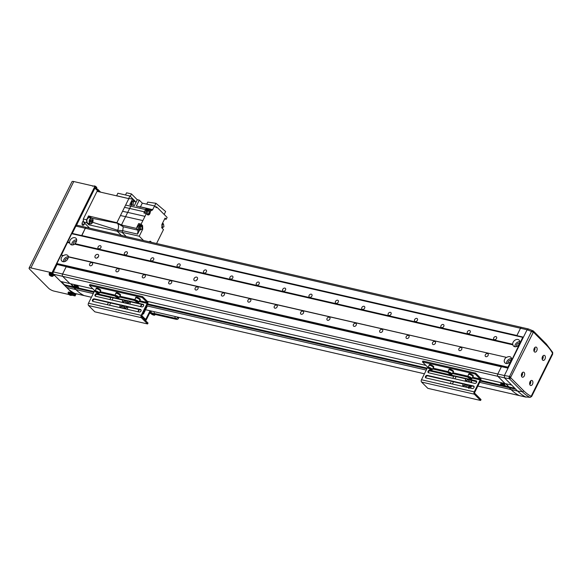 <?xml version="1.0" encoding="UTF-8"?>
<svg xmlns="http://www.w3.org/2000/svg" width="582" height="582" viewBox="0 0 582 582"><rect width="100%" height="100%" fill="white"/><g stroke="black" fill="none" stroke-linecap="round" stroke-linejoin="round"><path stroke-width="0.87" d="M95.157 255.862A2.146 1.579 -44.9 0 0 95.281 257.761A2.146 1.579 -44.9 0 0 98.453 256.618A2.146 1.579 -44.9 0 0 98.329 254.72A2.146 1.579 -44.9 0 0 95.157 255.862M194.068 278.589A2.146 1.579 -44.9 0 0 194.192 280.488A2.146 1.579 -44.9 0 0 197.363 279.345A2.146 1.579 -44.9 0 0 197.24 277.447A2.146 1.579 -44.9 0 0 194.068 278.589M74.867 243.64A4.081 2.997 -44.9 0 0 76.249 241.901A4.081 2.997 -44.9 0 0 76.009 238.3A4.081 2.997 -44.9 0 0 69.986 240.461A4.081 2.997 -44.9 0 0 69.542 242.41L69.796 243.043A4.081 2.997 -44.9 0 0 70.437 244.273A4.081 2.997 -44.9 0 0 74.656 244.156L74.867 243.64L512.662 344.231L512.917 344.864A4.081 2.997 -44.9 0 0 513.557 346.086A4.081 2.997 -44.9 0 0 517.776 345.977L517.987 345.453A4.081 2.997 -44.9 0 0 519.37 343.715A4.081 2.997 -44.9 0 0 519.129 340.114A4.081 2.997 -44.9 0 0 513.106 342.274A4.081 2.997 -44.9 0 0 512.662 344.231M76.693 239.842A4.081 2.997 -44.9 0 0 72.212 242.694A4.081 2.997 -44.9 0 0 71.797 244.935M76.46 241.414A2.364 1.731 -44.9 0 0 73.536 243A2.364 1.731 -44.9 0 0 73.441 244.767M63.569 255.593L62.943 255.702A4.081 2.997 -44.9 0 0 61.561 257.44A4.081 2.997 -44.9 0 0 61.801 261.042A4.081 2.997 -44.9 0 0 67.825 258.881A4.081 2.997 -44.9 0 0 68.269 256.924L68.421 256.713A4.081 2.997 -44.9 0 0 67.788 255.483A4.081 2.997 -44.9 0 0 63.569 255.593L61.379 255.091L71.695 233.695L72.314 233.433L523.429 337.153L527.096 329.768L504.368 375.55A1.717 1.062 102.9 0 0 504.368 375.55L509.199 376.365A1.288 0.364 26.4 0 1 510.712 377.194L510.734 377.769A1.288 0.946 135.1 0 1 509.286 378.664L504.463 377.849L517.66 391.089A70.073 43.235 102.9 0 0 525.939 397.106A0.858 0.531 102.9 0 0 526.354 397.04M68.349 256.837A4.081 2.997 -44.9 0 0 63.787 259.674A4.081 2.997 -44.9 0 0 63.343 261.725M68.029 258.393A2.364 1.731 -44.9 0 0 65.104 259.979A2.364 1.731 -44.9 0 0 64.915 261.5M519.813 341.663A4.081 2.997 -44.9 0 0 515.332 344.515A4.081 2.997 -44.9 0 0 514.917 346.748M519.581 343.227A2.364 1.731 -44.9 0 0 516.656 344.813A2.364 1.731 -44.9 0 0 516.561 346.581M506.064 357.523A4.081 2.997 -44.9 0 0 504.681 359.254A4.081 2.997 -44.9 0 0 504.921 362.862A4.081 2.997 -44.9 0 0 510.945 360.695A4.081 2.997 -44.9 0 0 511.389 358.745L511.542 358.527A4.081 2.997 -44.9 0 0 510.909 357.304A4.081 2.997 -44.9 0 0 506.689 357.413L68.269 256.924M511.469 358.65A4.081 2.997 -44.9 0 0 506.907 361.495A4.081 2.997 -44.9 0 0 506.464 363.546M511.149 360.207A2.364 1.731 -44.9 0 0 508.224 361.793A2.364 1.731 -44.9 0 0 508.035 363.321M89.679 263.901A1.804 1.324 -44.9 0 0 89.788 265.494A1.804 1.324 -44.9 0 0 92.451 264.541A1.804 1.324 -44.9 0 0 92.349 262.948A1.804 1.324 -44.9 0 0 89.679 263.901M98.111 246.921A1.804 1.324 -44.9 0 0 98.22 248.514A1.804 1.324 -44.9 0 0 100.882 247.561A1.804 1.324 -44.9 0 0 100.773 245.968A1.804 1.324 -44.9 0 0 98.111 246.921M116.058 269.961A1.804 1.324 -44.9 0 0 116.167 271.554A1.804 1.324 -44.9 0 0 118.83 270.601A1.804 1.324 -44.9 0 0 118.721 269.008A1.804 1.324 -44.9 0 0 116.058 269.961M124.49 252.981A1.804 1.324 -44.9 0 0 124.592 254.574A1.804 1.324 -44.9 0 0 127.254 253.621A1.804 1.324 -44.9 0 0 127.152 252.028A1.804 1.324 -44.9 0 0 124.49 252.981M142.437 276.021A1.804 1.324 -44.9 0 0 142.539 277.614A1.804 1.324 -44.9 0 0 145.202 276.661A1.804 1.324 -44.9 0 0 145.1 275.068A1.804 1.324 -44.9 0 0 142.437 276.021M150.862 259.041A1.804 1.324 -44.9 0 0 150.971 260.634A1.804 1.324 -44.9 0 0 153.633 259.681A1.804 1.324 -44.9 0 0 153.524 258.088A1.804 1.324 -44.9 0 0 150.862 259.041M168.809 282.081A1.804 1.324 -44.9 0 0 168.918 283.674A1.804 1.324 -44.9 0 0 171.581 282.721A1.804 1.324 -44.9 0 0 171.472 281.128A1.804 1.324 -44.9 0 0 168.809 282.081M177.241 265.101A1.804 1.324 -44.9 0 0 177.343 266.694A1.804 1.324 -44.9 0 0 180.013 265.741A1.804 1.324 -44.9 0 0 179.903 264.148A1.804 1.324 -44.9 0 0 177.241 265.101M195.188 288.141A1.804 1.324 -44.9 0 0 195.29 289.734A1.804 1.324 -44.9 0 0 197.96 288.781A1.804 1.324 -44.9 0 0 197.851 287.188A1.804 1.324 -44.9 0 0 195.188 288.141M203.613 271.161A1.804 1.324 -44.9 0 0 203.722 272.754A1.804 1.324 -44.9 0 0 206.384 271.801A1.804 1.324 -44.9 0 0 206.283 270.208A1.804 1.324 -44.9 0 0 203.613 271.161M221.56 294.208A1.804 1.324 -44.9 0 0 221.669 295.794A1.804 1.324 -44.9 0 0 224.332 294.841A1.804 1.324 -44.9 0 0 224.23 293.248A1.804 1.324 -44.9 0 0 221.56 294.208M229.992 277.221A1.804 1.324 -44.9 0 0 230.101 278.814A1.804 1.324 -44.9 0 0 232.764 277.861A1.804 1.324 -44.9 0 0 232.655 276.268A1.804 1.324 -44.9 0 0 229.992 277.221M247.939 300.268A1.804 1.324 -44.9 0 0 248.048 301.862A1.804 1.324 -44.9 0 0 250.711 300.901A1.804 1.324 -44.9 0 0 250.602 299.308A1.804 1.324 -44.9 0 0 247.939 300.268M256.371 283.288A1.804 1.324 -44.9 0 0 256.473 284.874A1.804 1.324 -44.9 0 0 259.135 283.921A1.804 1.324 -44.9 0 0 259.034 282.328A1.804 1.324 -44.9 0 0 256.371 283.288M274.318 306.328A1.804 1.324 -44.9 0 0 274.42 307.922A1.804 1.324 -44.9 0 0 277.083 306.961A1.804 1.324 -44.9 0 0 276.981 305.368A1.804 1.324 -44.9 0 0 274.318 306.328M282.743 289.349A1.804 1.324 -44.9 0 0 282.852 290.942A1.804 1.324 -44.9 0 0 285.515 289.982A1.804 1.324 -44.9 0 0 285.406 288.388A1.804 1.324 -44.9 0 0 282.743 289.349M300.69 312.389A1.804 1.324 -44.9 0 0 300.799 313.982A1.804 1.324 -44.9 0 0 303.462 313.021A1.804 1.324 -44.9 0 0 303.353 311.428A1.804 1.324 -44.9 0 0 300.69 312.389M309.122 295.409A1.804 1.324 -44.9 0 0 309.224 297.002A1.804 1.324 -44.9 0 0 311.894 296.042A1.804 1.324 -44.9 0 0 311.785 294.448A1.804 1.324 -44.9 0 0 309.122 295.409M327.069 318.449A1.804 1.324 -44.9 0 0 327.171 320.042A1.804 1.324 -44.9 0 0 329.834 319.082A1.804 1.324 -44.9 0 0 329.732 317.488A1.804 1.324 -44.9 0 0 327.069 318.449M335.494 301.469A1.804 1.324 -44.9 0 0 335.603 303.062A1.804 1.324 -44.9 0 0 338.266 302.102A1.804 1.324 -44.9 0 0 338.164 300.508A1.804 1.324 -44.9 0 0 335.494 301.469M353.441 324.509A1.804 1.324 -44.9 0 0 353.55 326.102A1.804 1.324 -44.9 0 0 356.213 325.142A1.804 1.324 -44.9 0 0 356.111 323.548A1.804 1.324 -44.9 0 0 353.441 324.509M361.873 307.529A1.804 1.324 -44.9 0 0 361.982 309.122A1.804 1.324 -44.9 0 0 364.645 308.162A1.804 1.324 -44.9 0 0 364.536 306.568A1.804 1.324 -44.9 0 0 361.873 307.529M379.82 330.569A1.804 1.324 -44.9 0 0 379.93 332.162A1.804 1.324 -44.9 0 0 382.592 331.202A1.804 1.324 -44.9 0 0 382.483 329.608A1.804 1.324 -44.9 0 0 379.82 330.569M388.252 313.589A1.804 1.324 -44.9 0 0 388.354 315.182A1.804 1.324 -44.9 0 0 391.017 314.222A1.804 1.324 -44.9 0 0 390.915 312.629A1.804 1.324 -44.9 0 0 388.252 313.589M406.2 336.629A1.804 1.324 -44.9 0 0 406.301 338.222A1.804 1.324 -44.9 0 0 408.964 337.262A1.804 1.324 -44.9 0 0 408.862 335.676A1.804 1.324 -44.9 0 0 406.2 336.629M414.624 319.649A1.804 1.324 -44.9 0 0 414.733 321.242A1.804 1.324 -44.9 0 0 417.396 320.282A1.804 1.324 -44.9 0 0 417.287 318.689A1.804 1.324 -44.9 0 0 414.624 319.649M432.572 342.689A1.804 1.324 -44.9 0 0 432.681 344.282A1.804 1.324 -44.9 0 0 435.343 343.329A1.804 1.324 -44.9 0 0 435.234 341.736A1.804 1.324 -44.9 0 0 432.572 342.689M441.003 325.709A1.804 1.324 -44.9 0 0 441.105 327.302A1.804 1.324 -44.9 0 0 443.775 326.342A1.804 1.324 -44.9 0 0 443.666 324.756A1.804 1.324 -44.9 0 0 441.003 325.709M458.951 348.749A1.804 1.324 -44.9 0 0 459.053 350.342A1.804 1.324 -44.9 0 0 461.715 349.389A1.804 1.324 -44.9 0 0 461.613 347.796A1.804 1.324 -44.9 0 0 458.951 348.749M467.375 331.769A1.804 1.324 -44.9 0 0 467.484 333.362A1.804 1.324 -44.9 0 0 470.147 332.409A1.804 1.324 -44.9 0 0 470.045 330.816A1.804 1.324 -44.9 0 0 467.375 331.769M485.323 354.809A1.804 1.324 -44.9 0 0 485.432 356.402A1.804 1.324 -44.9 0 0 488.094 355.449A1.804 1.324 -44.9 0 0 487.985 353.856A1.804 1.324 -44.9 0 0 485.323 354.809M493.754 337.829A1.804 1.324 -44.9 0 0 493.863 339.422A1.804 1.324 -44.9 0 0 496.526 338.469A1.804 1.324 -44.9 0 0 496.417 336.876A1.804 1.324 -44.9 0 0 493.754 337.829M69.542 242.41L67.585 241.967M69.796 243.043L67.614 242.541M506.689 357.413L68.421 256.713M512.917 344.864L74.656 244.156M92.894 288.861L69.884 283.572L62.667 276.334A1.717 1.062 -77.1 0 1 62.572 274.027L66.166 266.796L501.371 366.791L497.777 374.03A1.717 1.062 102.9 0 0 497.872 376.336L504.463 377.849L511.68 385.088L505.089 383.574L497.872 376.336A1.717 1.062 -77.1 0 1 497.777 374.03L501.444 366.645L508.042 368.159L507.919 367.155L512.022 358.89L511.389 358.745M512.022 358.89L512.415 358.73L511.542 358.527M512.415 358.73L522.723 337.334L71.695 233.695M522.723 337.334L523.349 337.073M518.62 345.599L517.987 345.453M518.642 346.174L517.776 345.977M62.943 255.702L61.379 255.091M507.919 367.155L56.883 263.522L60.994 255.251M507.955 368.079L56.927 264.446L56.883 263.522M480.361 377.893L505.089 383.574L497.872 376.336L53.435 274.217L60.652 281.455L69.884 283.572L62.667 276.334A1.717 1.062 -77.1 0 1 62.572 274.027L66.239 266.651L56.927 264.446M197.32 279.433A2.146 1.579 -44.9 0 0 196.178 280.575M98.409 256.706A2.146 1.579 -44.9 0 0 97.267 257.848M84.245 295.627A0.858 0.531 -77.1 0 1 84.135 295.591A70.073 43.235 -77.1 0 1 75.864 289.574L73.776 286.933L64.544 284.809L61.365 281.615M76.126 288.199L74.009 287.712L70.597 283.74L74.307 287.05M91.439 297.264L84.128 295.583A70.007 43.199 -77.1 0 1 75.864 289.574L74.009 287.712L64.777 285.595L64.544 284.809M75.049 293.503A0.858 0.531 -77.1 0 1 74.903 293.474A70.073 43.235 -77.1 0 1 66.632 287.457L64.777 285.595M98.474 191.667L95.346 188.532L94.568 188.852L76.06 226.136A1.717 1.062 -77.1 0 1 77.275 225.285L86.507 227.409A1.717 1.062 102.9 0 0 85.292 228.26A1.717 1.062 -77.1 0 1 86.507 227.409L521.712 327.411A1.717 1.062 102.9 0 0 520.504 328.255L516.867 335.581M81.655 235.586L85.292 228.26L81.836 235.623M53.435 274.217A1.717 1.062 -77.1 0 1 53.34 271.91L57.007 264.526L53.355 271.503M519.377 395.607L477.851 386.062L519.319 395.578A70.007 43.199 -77.1 0 1 511.069 389.576A70.073 43.235 102.9 0 0 519.34 395.593A0.858 0.531 102.9 0 0 519.493 395.629M479.684 382.367L511.069 389.576L509.214 387.714L511.069 389.576L517.66 391.089L515.805 389.227L509.214 387.714L508.981 386.928L514.866 388.281M503.714 386.448L509.214 387.714L505.802 383.742L508.981 386.928L504.783 385.968M508.042 368.159L504.376 375.543L504.463 377.849M425.893 365.38L147.362 301.381M500.942 385.08L480.652 380.417L474.723 392.363A0.691 0.422 102.9 0 0 474.759 393.287L481.03 399.572L480.587 400.46L427.835 388.339L421.564 382.054A1.717 1.062 -77.1 0 1 421.477 379.748L427.414 367.788A0.691 0.422 102.9 0 0 427.377 366.864L422.43 361.902L422.867 361.015L475.618 373.135L480.565 378.096A1.717 1.062 -77.1 0 1 480.659 380.402M427.232 368.144L147.653 303.906M94.233 291.633L78.148 287.937M502.761 386.23L480.325 381.072M426.912 368.799L147.326 304.561M93.906 292.288L77.079 288.417M424.438 373.782L145.624 309.719L424.431 373.789M84.295 295.627A0.858 0.531 -77.1 0 1 84.128 295.583L74.903 293.474M528.245 328.91L521.712 327.411A1.717 1.062 102.9 0 0 520.504 328.255L516.911 335.494L81.706 235.492M154.208 311.697A1.717 1.062 102.9 0 0 154.506 313.414A1.717 1.062 102.9 0 0 154.696 313.553L157.387 314.971A1.717 1.062 102.9 0 0 157.547 315.037A1.717 1.062 102.9 0 0 157.715 315.051M150.258 311.85L151.036 312.032M177.808 317.125L178.441 318.369A1.717 1.673 -38 0 1 176.346 319.329L155.118 314.455M150.767 313.458L149.596 313.189M177.445 317.037A1.717 0.487 -153.6 0 1 177.677 317.394A1.717 1.673 142 0 1 175.575 318.354L154.696 313.553M151.007 312.09L150.229 311.908M150.061 310.752L145.966 319.001A0.633 0.393 -77.1 0 1 145.398 319.234L141.819 315.655M150.731 310.904L146.468 319.496A1.666 1.026 -77.1 0 1 145.296 320.318M150.396 311.574L151.175 311.756M95.346 188.532L94.626 188.364M73.601 292.79L74.605 293.794L71.87 293.168L74.183 293.706L75.027 294.557L75.493 293.619M88.668 227.904A13.11 8.09 -77.1 0 1 88.137 226.638M83.022 221.138L82.353 222.491A1.935 1.193 -77.1 0 0 82.848 225.307A1.935 1.193 -77.1 0 0 84.208 224.354L84.754 223.248M74.605 293.794L75.005 293.503M98.904 191.762L97.209 190.067L97.652 189.179L100.621 192.155M53.537 275.271L54.773 275.555L72.299 293.146L72.728 292.28M72.503 294.31L73.747 294.594L74.183 293.706M73.747 294.594L75.085 295.94L76.162 293.772M72.241 233.469L94.924 187.768L95.768 188.619L96.205 187.731L94.866 186.386L51.987 272.762L53.333 274.1M56.92 264.33L53.115 272.572M51.987 272.762L30.89 267.916A4.3 1.222 -153.6 0 0 29.1 268.076A4.3 1.222 -153.6 0 0 29.653 269.226L48.626 288.265A4.3 1.222 -153.6 0 0 53.981 291.087L68.749 294.477M71.877 295.198L75.085 295.94M30.89 267.916L73.769 181.54L94.866 186.386M73.769 181.54A4.3 1.222 -153.6 0 0 71.979 181.693L29.1 268.076M52.089 273.824L53.333 274.107M71.062 292.862L72.299 293.146M95.506 188.684L97.652 189.179M53.5 274.275L52.897 274.137M95.768 188.619L94.633 188.357M97.209 190.067L96.779 189.965M143.528 240.512L139.244 236.219L142.728 229.206L142.583 225.634L141.106 224.15L144.976 216.351L127.698 212.386L121.449 224.972L116.88 222.71L88.5 215.944L86.602 219.778L83.299 219.021L97.041 191.34L128.826 198.637L116.88 222.71L117.411 223.248L92.342 218.345M162.487 227.635L161.92 227.984M124.497 207.367L129.648 208.451L127.698 212.386L122.547 211.295M144.976 216.351L146.351 213.572L143.914 213.012L144.482 211.863L129.648 208.451L130.775 206.181L125.625 205.09M144.482 211.863L145.616 209.585L130.775 206.181L131.416 204.893L129.808 204.558L132.623 198.877L128.826 198.637L116.64 195.741L117.884 193.231L129.953 196.003L128.702 198.513M133.387 200.652L131.379 201.823L131.256 204.864M131.714 204.966L131.845 201.932L133.627 200.681L134.078 200.914M145.806 213.448L146.14 210.902L147.952 209.629L146.766 209.353L144.954 210.626L144.62 213.179M147.966 214.263L147.392 214.62M140.771 225.118L139.585 224.848L137.774 226.122L138.429 229.875L139.622 230.145L138.96 226.391L140.771 225.118L141.659 225.983M140.793 229.752L139.622 230.145M163.942 226.704L162.582 227.657L162.087 224.841L163.447 223.888L163.942 226.704M133.176 205.3L133.22 202.296L134.915 201.11L133.598 200.805L131.903 201.99L131.852 204.995M148.927 210.517L149.421 213.332L148.061 214.285L147.566 211.47L148.927 210.517L147.806 210.255L146.446 211.208L146.417 213.645M146.7 213.929L148.061 214.285M141.753 226.005L140.633 225.751L139.265 226.704L139.76 229.519L140.888 229.774L140.393 226.958L141.753 226.005L142.248 228.821L140.888 229.774M89.621 228.122L83.415 221.902L83.299 219.021M121.347 235.419L117.222 231.229L88.857 224.812L86.711 222.659L86.602 219.778M148.716 210.248L150.847 210.735L152.382 210.095L154.63 205.977L156.362 207.716L156.733 206.981L167.129 217.413L166.212 219.254L165.055 218.097L161.869 224.521L162.014 228.093L163.491 229.577L156.58 243.509M89.395 223.684L88.857 224.812M88.5 215.944L90.268 217.712M92.669 222.309L117.695 230.276M121.245 235.273L123.828 235.986M126.25 236.539L121.973 232.247L117.215 231.229L117.688 230.276L122.737 230.705L121.973 232.247L139.244 236.219M150.847 210.735L150.338 211.768C149.974 214.409 149.021 215.391 147.493 214.722L148.032 215.027M146.351 213.572L147.493 214.722M151.458 242.338L150.476 241.232L149.108 241.792M134.82 201.088L132.623 198.877M136.203 201.91L135.722 201.874M91.41 218.163L90.843 217.413L89.548 217.115M120.452 215.515L142.881 220.571M164.597 219.021L166.212 219.254M156.733 206.981L155.299 206.654M146.708 204.158L147.726 202.114L155.94 203.3L154.616 205.977L142.299 203.147L139.294 200.128L137.316 199.67L134.384 205.577L131.416 204.893M152.797 209.68L140.466 206.85L142.299 203.147M149.712 211.63L150.338 211.768M141.106 224.15L138.661 223.59L136.283 228.384L121.449 224.972L123.239 226.776L121.449 224.979M138.661 223.59L140.022 224.95M117.688 230.276C118.903 227.387 118.808 225.045 117.411 223.248L123.239 226.776L122.737 230.705L137.57 234.117L139.549 230.13M162.604 223.044L163.353 223.866M135.097 201.168L129.953 196.003M139.294 200.128L136.363 206.028L146.249 208.305L145.616 209.585M155.94 203.3L165.637 211.513L164.182 214.452M140.466 206.85L140.051 207.265M146.249 208.305L147.457 209.513M123.239 226.776L138.072 230.181L136.283 228.384M137.57 234.117L138.072 230.181M163.447 223.888L162.313 223.626M125.479 194.977L126.556 192.809L131.467 193.937L130.273 196.33M131.467 193.937L137.272 199.757M149.727 241.326L150.091 241.894M147.952 209.629L148.832 210.495M134.915 201.11L135.897 202.529M149.749 241.937L150.563 242.127M94.67 185.942A1.688 0.48 26.4 0 1 96.423 187.164M95.994 188.161A2.364 0.669 26.4 0 1 96.416 188.888A2.364 0.669 26.4 0 1 96.416 188.895L96.67 188.233A2.299 0.655 26.4 0 0 95.383 186.902M70.56 295.343A1.688 0.48 -153.6 0 0 71.048 294.827A1.688 0.48 -153.6 0 0 68.945 293.721A1.688 0.48 -153.6 0 0 68.465 294.237A1.688 0.48 -153.6 0 0 70.56 295.343M72.124 294.928L72.495 294.332A2.364 0.669 -153.6 0 0 72.197 293.677A2.364 0.669 -153.6 0 0 69.913 292.324A2.364 0.669 -153.6 0 0 68.261 292.229L68.392 294.172C70.153 295.525 71.404 295.772 72.124 294.928A2.299 0.655 -153.6 0 0 71.841 294.296A2.299 0.655 -153.6 0 0 69.614 292.979A2.299 0.655 -153.6 0 0 68.007 292.877M69.294 293.939A5.878 3.114 163.6 0 1 69.032 293.881A5.878 3.114 163.6 0 1 68.771 293.815A6.009 3.71 102.9 0 0 69.091 294.317L69.003 294.419A6.009 4.409 135.1 0 1 68.458 294.157A5.878 3.994 137.5 0 0 68.778 294.485A6.009 4.409 -44.9 0 0 69.323 294.747L69.731 294.958A6.009 3.71 102.9 0 0 70.167 295.22A5.878 4.605 -85.6 0 0 70.429 295.285A5.878 4.605 -85.6 0 0 70.691 295.336A6.009 3.71 -77.1 0 1 70.255 295.081L70.342 294.979A6.009 4.409 -44.9 0 0 71.011 294.994A5.878 2.495 -104.4 0 1 70.684 294.667A6.009 4.409 135.1 0 1 70.015 294.652L69.614 294.441A6.009 3.71 -77.1 0 1 69.294 293.939M69.091 294.317L69.644 293.35M69.891 294.579L69.731 294.958M70.167 295.22L70.262 294.667M70.255 295.081L70.713 294.019M69.323 294.747L69.905 293.743M51.594 276.312A1.688 0.48 -153.6 0 0 52.074 275.795A1.688 0.48 -153.6 0 0 49.972 274.689A1.688 0.48 -153.6 0 0 49.492 275.199A1.688 0.48 -153.6 0 0 51.594 276.312M53.158 275.89L53.522 275.293A2.364 0.669 -153.6 0 0 53.224 274.646A2.364 0.669 -153.6 0 0 50.94 273.293A2.364 0.669 -153.6 0 0 49.288 273.191L49.419 275.141C51.187 276.494 52.431 276.741 53.158 275.89A2.299 0.655 -153.6 0 0 52.867 275.257A2.299 0.655 -153.6 0 0 50.641 273.94A2.299 0.655 -153.6 0 0 49.034 273.846M50.328 274.9A5.878 3.114 163.6 0 1 50.059 274.85A5.878 3.114 163.6 0 1 49.805 274.784A6.009 3.71 102.9 0 0 50.125 275.286L50.03 275.381A6.009 4.409 135.1 0 1 49.485 275.126A5.878 3.994 137.5 0 0 49.812 275.453A6.009 4.409 -44.9 0 0 50.358 275.708L50.758 275.926A6.009 3.71 102.9 0 0 51.194 276.181A5.878 4.605 -85.6 0 0 51.456 276.254A5.878 4.605 -85.6 0 0 51.718 276.305A6.009 3.71 -77.1 0 1 51.281 276.043L51.376 275.948A6.009 4.409 -44.9 0 0 52.038 275.963A5.878 2.495 -104.4 0 1 51.711 275.635A6.009 4.409 135.1 0 1 51.049 275.621L50.641 275.402A6.009 3.71 -77.1 0 1 50.328 274.9M50.125 275.286L50.67 274.318M50.925 275.541L50.758 275.926M51.194 276.181L51.289 275.635M51.281 276.043L51.74 274.98M50.358 275.708L50.932 274.711M90.712 220.142A1.288 0.793 -77.1 0 1 90.719 220.702L90.334 221.669M90.807 220.061L90.719 220.702A1.288 0.793 -77.1 0 1 90.341 221.633M92.138 220.272L91.941 221.735L91.039 222.484L90.326 221.771L90.516 220.302L91.425 219.552L92.138 220.272L90.901 219.981M90.625 221.429L91.941 221.735M521.93 376.91A2.583 1.593 -77.1 0 1 521.61 373.884A2.583 1.593 -77.1 0 1 523.604 372.182A2.583 1.593 -77.1 0 1 524.127 372.48A2.583 1.593 -77.1 0 1 524.447 375.506A2.583 1.593 -77.1 0 1 522.454 377.209A2.583 1.593 -77.1 0 1 521.93 376.91M534.392 351.812A2.583 1.593 -77.1 0 1 534.072 348.785A2.583 1.593 -77.1 0 1 536.066 347.083A2.583 1.593 -77.1 0 1 536.589 347.381A2.583 1.593 -77.1 0 1 536.91 350.408A2.583 1.593 -77.1 0 1 534.909 352.11A2.583 1.593 -77.1 0 1 534.392 351.812M542.635 360.083A2.583 1.593 -77.1 0 1 542.322 357.057A2.583 1.593 -77.1 0 1 544.316 355.355A2.583 1.593 -77.1 0 1 544.839 355.653A2.583 1.593 -77.1 0 1 545.152 358.687A2.583 1.593 -77.1 0 1 543.159 360.382A2.583 1.593 -77.1 0 1 542.635 360.083M530.18 385.189A2.583 1.593 -77.1 0 1 529.86 382.163A2.583 1.593 -77.1 0 1 531.853 380.461A2.583 1.593 -77.1 0 1 532.377 380.759A2.583 1.593 -77.1 0 1 532.697 383.785A2.583 1.593 -77.1 0 1 530.697 385.488A2.583 1.593 -77.1 0 1 530.18 385.189M510.734 377.769L523.698 390.769A1.288 0.946 135.1 0 1 522.25 391.664L517.66 391.089A70.073 43.235 102.9 0 0 525.546 396.909L529.846 397.324A69.571 42.93 -77.1 0 1 522.25 391.664L509.286 378.664L508.959 377.653L531.497 331.442L532.29 330.656L533.047 330.794A1.288 0.946 135.1 0 1 533.33 330.969L533.33 330.969A1.288 0.946 135.1 0 1 533.403 332.104L510.712 377.194M523.698 390.769A68.29 42.137 102.9 0 0 531.155 396.327L552.544 353.23A68.29 42.137 102.9 0 0 546.367 345.104L533.403 332.104M531.155 396.327A1.288 1.004 117.6 0 1 529.846 397.324L525.546 396.909M76.06 226.136L527.096 329.768L528.652 329.121M527.096 329.768L531.497 331.442A1.288 0.364 26.4 0 1 533.017 332.264M531.497 396.131A1.288 0.364 26.4 0 1 531.664 396.473L552.696 354.103L552.667 352.35A1.288 0.851 149.6 0 1 552.544 353.23M76.591 288.345A1.688 0.48 -153.6 0 0 77.079 287.828A1.688 0.48 -153.6 0 0 74.976 286.722A1.688 0.48 -153.6 0 0 74.489 287.232A1.688 0.48 -153.6 0 0 76.591 288.345M78.155 287.923L78.526 287.326A2.364 0.669 -153.6 0 0 78.228 286.679A2.364 0.669 -153.6 0 0 75.944 285.326A2.364 0.669 -153.6 0 0 74.285 285.224L74.416 287.173C76.184 288.527 77.428 288.774 78.155 287.923A2.299 0.655 -153.6 0 0 77.864 287.29A2.299 0.655 -153.6 0 0 75.645 285.973A2.299 0.655 -153.6 0 0 74.038 285.878M75.325 286.933A5.878 3.114 163.6 0 1 75.056 286.882A5.878 3.114 163.6 0 1 74.802 286.817A6.009 3.71 102.9 0 0 75.122 287.319L75.027 287.413A6.009 4.409 135.1 0 1 74.481 287.159A5.878 3.994 137.5 0 0 74.809 287.486A6.009 4.409 -44.9 0 0 75.354 287.741L75.755 287.959A6.009 3.71 102.9 0 0 76.198 288.214A5.878 4.605 -85.6 0 0 76.453 288.286A5.878 4.605 -85.6 0 0 76.722 288.337A6.009 3.71 -77.1 0 1 76.278 288.075L76.373 287.981A6.009 4.409 -44.9 0 0 77.042 287.995A5.878 2.495 -104.4 0 1 76.715 287.668A6.009 4.409 135.1 0 1 76.046 287.654L75.645 287.435A6.009 3.71 -77.1 0 1 75.325 286.933M75.122 287.319L75.667 286.344M75.922 287.573L75.755 287.959M76.198 288.214L76.293 287.668M76.278 288.075L76.737 287.013M75.354 287.741L75.929 286.744M502.412 386.084A1.688 0.48 -153.6 0 0 503.939 386.244A1.688 0.48 -153.6 0 0 502.426 385.037A1.688 0.48 -153.6 0 0 500.891 384.877A1.688 0.48 -153.6 0 0 502.412 386.084M505.074 385.437A2.364 0.669 -153.6 0 0 505.154 385.357A2.364 0.669 -153.6 0 0 505.191 385.248A2.364 0.669 -153.6 0 0 503.175 383.603A2.364 0.669 -153.6 0 0 500.92 383.254A2.364 0.669 -153.6 0 0 500.913 383.327M502.71 385.291A5.878 4.249 -163.6 0 1 502.397 385.16A5.878 4.249 -163.6 0 1 502.091 385.015A6.009 0.778 114.2 0 0 502.033 385.379L501.735 385.349A6.009 5.711 -179.1 0 1 501.08 384.906A5.878 1.426 140.3 0 0 501.08 385.124A6.009 5.711 0.9 0 0 501.735 385.56L502.026 385.793A6.009 0.778 114.2 0 0 502.084 385.917A5.878 5.74 -119.1 0 0 502.695 386.201A6.009 0.778 -65.8 0 1 502.637 386.07L502.935 386.099A6.009 5.711 0.9 0 0 503.706 386.303L503.714 386.092A6.009 5.711 -179.1 0 1 502.935 385.888L502.644 385.655A6.009 0.778 -65.8 0 1 502.71 385.291M502.528 384.753L502.026 385.793M502.084 385.917L502.404 385.16M534.203 348.451L533.84 349.957M521.741 373.557L521.377 375.063M542.453 356.73L542.089 358.236M529.991 381.828L529.627 383.334M153.808 314.52L151.56 313.538L153.808 314.52M153.495 314.2L153.284 314.629M152.433 313.582L152.157 314.142M95.484 296.238A1.506 1.106 135.1 0 1 95.586 295.212A1.506 1.106 135.1 0 1 97.383 294.186L123.108 300.101M123.69 299.846L96.888 293.692A1.506 1.106 -44.9 0 0 95.092 294.718A1.506 1.106 -44.9 0 0 95.179 296.042A1.506 1.106 -44.9 0 0 95.601 296.274L141.761 306.881A1.506 1.106 -44.9 0 0 143.39 306.125A1.506 1.106 -44.9 0 0 143.47 304.524A1.506 1.106 -44.9 0 0 143.041 304.299L129.037 301.076M92.916 301.403A1.506 1.106 135.1 0 1 93.018 300.385A1.506 1.106 135.1 0 1 94.815 299.352L120.547 305.266M121.129 305.019L94.32 298.857A1.506 1.106 -44.9 0 0 92.523 299.883A1.506 1.106 -44.9 0 0 92.611 301.214A1.506 1.106 -44.9 0 0 93.04 301.44L139.193 312.047A1.506 1.106 -44.9 0 0 140.829 311.29A1.506 1.106 -44.9 0 0 140.902 309.697A1.506 1.106 -44.9 0 0 140.48 309.464L126.476 306.248M88.566 305.535A1.717 1.062 -77.1 0 1 88.479 303.229L94.415 291.269A0.691 0.422 102.9 0 0 94.379 290.353L89.424 285.384L89.868 284.496L142.619 296.624L147.566 301.585A1.717 1.062 -77.1 0 1 147.661 303.891L141.724 315.851A0.691 0.422 102.9 0 0 141.761 316.768L148.032 323.061L147.588 323.948L94.837 311.828L88.566 305.535L141.317 317.656A1.717 1.062 -77.1 0 1 141.23 315.349L147.166 303.397A0.691 0.422 102.9 0 0 147.13 302.473L142.183 297.504L89.424 285.384M147.588 323.948L141.317 317.656M129.35 304.03A1.506 1.106 -44.9 0 0 130.099 301.84A1.506 1.106 -44.9 0 0 129.677 301.607A1.506 1.106 -44.9 0 0 129.546 301.585L143.536 304.793A1.506 1.106 135.1 0 1 143.659 304.83M124.919 300.516L127.727 301.163M126.781 309.195A1.506 1.106 -44.9 0 0 127.538 307.005A1.506 1.106 -44.9 0 0 127.116 306.779A1.506 1.106 -44.9 0 0 126.985 306.758L140.975 309.959A1.506 1.106 135.1 0 1 141.091 309.995M122.169 308.133A1.506 1.106 -44.9 0 0 122.918 305.943A1.506 1.106 -44.9 0 0 122.496 305.717A1.506 1.106 -44.9 0 0 122.365 305.695L125.159 306.328M142.183 297.504L142.619 296.624M128.309 300.909L124.424 300.021M125.741 306.081L121.856 305.186M123.69 308.489L124.803 306.248L123.69 308.489M126.258 303.317L127.371 301.076L126.258 303.317M141.55 304.335L140.437 306.576M138.982 309.5L137.869 311.741M138.203 311.821L139.316 309.58M140.771 306.656L141.877 304.415M145.529 308.184L146.3 308.358L147.086 306.394L146.177 308.234L145.573 308.096M146.489 306.256L147.086 306.394M143.667 311.937L144.438 312.112L144.983 311.006L144.256 310.744M142.736 313.807L143.507 313.989L144.052 312.876L143.325 312.614M145.187 308.867L145.791 309.006L145.245 310.111L144.642 309.973M144.86 310.883L144.438 312.112M143.71 311.85L144.314 311.988M143.929 312.752L143.507 313.989M142.779 313.727L143.383 313.865M145.245 310.111L144.598 310.06M145.369 310.235L145.791 309.006M124.737 302.967A1.506 1.106 -44.9 0 0 125.486 300.778A1.506 1.106 -44.9 0 0 125.065 300.545A1.506 1.106 -44.9 0 0 124.934 300.523M109.518 305.23L110.631 302.989M112.079 300.057L113.192 297.824M107.343 304.728L108.456 302.487M109.911 299.563L111.017 297.322M107.896 303.622L108.441 302.509M109.794 299.534L110.304 298.762M137.825 301.694L135.584 300.719L137.825 301.694M137.512 301.374L137.301 301.803M136.45 300.756L136.181 301.316M135.57 298.173A2.539 0.72 -153.6 0 1 135.533 297.86A2.539 0.72 -153.6 0 1 137.17 297.94A2.539 0.72 -153.6 0 1 139.564 299.264L139.374 299.221M139.804 300.276A2.539 0.72 -153.6 0 0 140.073 300.116A2.539 0.72 -153.6 0 0 139.76 299.446L139.884 300.116A2.364 0.669 -153.6 0 0 139.578 299.483A2.364 0.669 -153.6 0 0 137.323 298.137A2.364 0.669 -153.6 0 0 135.65 298.013L134.624 300.079A2.364 0.669 26.4 0 1 136.297 300.203A2.364 0.669 26.4 0 1 138.552 301.549A2.364 0.669 26.4 0 1 138.858 302.182A2.364 0.669 26.4 0 1 138.618 302.327M139.564 299.264L140.007 298.922A2.539 0.72 -153.6 0 0 137.585 297.482A2.539 0.72 -153.6 0 0 135.788 297.344L135.533 297.86M140.073 300.116L140.335 299.599A2.539 0.72 -153.6 0 0 140.16 299.097L139.876 299.024M140.16 299.097L139.76 299.446M115.789 293.626A2.539 0.72 -153.6 0 1 115.753 293.321A2.539 0.72 -153.6 0 1 117.389 293.393A2.539 0.72 -153.6 0 1 119.783 294.718L119.594 294.674M120.023 295.729A2.539 0.72 -153.6 0 0 120.292 295.576A2.539 0.72 -153.6 0 0 119.979 294.899L119.79 294.863A2.277 0.647 26.4 0 0 117.84 293.648A2.277 0.647 26.4 0 0 116.109 293.321M119.783 294.718L120.219 294.376A2.539 0.72 -153.6 0 0 117.804 292.935A2.539 0.72 -153.6 0 0 116.007 292.797L115.753 293.321M120.292 295.576L120.547 295.059A2.539 0.72 -153.6 0 0 120.379 294.55L120.088 294.485M120.379 294.55L119.979 294.899M96.008 289.079A2.539 0.72 -153.6 0 1 95.965 288.774A2.539 0.72 -153.6 0 1 97.609 288.854A2.539 0.72 -153.6 0 1 100.002 290.178L99.813 290.134M100.242 291.182A2.539 0.72 -153.6 0 0 100.511 291.029A2.539 0.72 -153.6 0 0 100.191 290.36L100.009 290.316A2.277 0.647 26.4 0 0 98.06 289.101A2.277 0.647 26.4 0 0 96.328 288.774M100.002 290.178L100.439 289.829A2.539 0.72 -153.6 0 0 98.016 288.388A2.539 0.72 -153.6 0 0 96.226 288.257L95.965 288.774M100.511 291.029L100.766 290.513A2.539 0.72 -153.6 0 0 100.599 290.003L100.308 289.938M100.599 290.003L100.191 290.36M118.044 297.147L115.803 296.173L118.044 297.147M117.731 296.835L117.52 297.257M116.669 296.209L116.393 296.769M98.263 292.601L96.015 291.626L98.263 292.601M97.943 292.288L97.732 292.71M96.888 291.669L96.612 292.222M124.606 306.961A1.288 0.946 135.1 0 1 126.585 307.42A1.288 0.946 135.1 0 1 124.606 306.961M124.679 306.889A1.048 0.771 135.1 0 1 126.287 307.26A1.048 0.771 135.1 0 1 124.679 306.889M127.174 301.796A1.288 0.946 135.1 0 1 129.153 302.247A1.288 0.946 135.1 0 1 127.174 301.796M127.24 301.723A1.048 0.771 135.1 0 1 128.848 302.094A1.048 0.771 135.1 0 1 127.24 301.723M119.994 305.906A1.288 0.946 135.1 0 1 121.973 306.358A1.288 0.946 135.1 0 1 119.994 305.906M120.059 305.826A1.048 0.771 135.1 0 1 121.667 306.197A1.048 0.771 135.1 0 1 120.059 305.826M122.555 300.734A1.288 0.946 135.1 0 1 124.533 301.192A1.288 0.946 135.1 0 1 122.555 300.734M122.627 300.661A1.048 0.771 135.1 0 1 124.235 301.032A1.048 0.771 135.1 0 1 122.627 300.661M428.483 372.749A1.506 1.106 135.1 0 1 428.585 371.731A1.506 1.106 135.1 0 1 430.382 370.705L466 378.889M466.582 378.635L429.887 370.203A1.506 1.106 -44.9 0 0 428.09 371.229A1.506 1.106 -44.9 0 0 428.177 372.56A1.506 1.106 -44.9 0 0 428.599 372.786L474.759 383.393A1.506 1.106 -44.9 0 0 476.389 382.636A1.506 1.106 -44.9 0 0 476.469 381.043A1.506 1.106 -44.9 0 0 476.04 380.81L467.317 378.802M425.915 377.922A1.506 1.106 135.1 0 1 426.017 376.896A1.506 1.106 135.1 0 1 427.814 375.87L463.432 384.055M464.014 383.807L427.319 375.375A1.506 1.106 -44.9 0 0 425.522 376.401A1.506 1.106 -44.9 0 0 425.609 377.725A1.506 1.106 -44.9 0 0 426.039 377.958L472.198 388.565A1.506 1.106 -44.9 0 0 473.828 387.808A1.506 1.106 -44.9 0 0 473.901 386.208A1.506 1.106 -44.9 0 0 473.479 385.982L464.749 383.974M480.587 400.46L474.323 394.174A1.717 1.062 -77.1 0 1 474.228 391.868L480.165 379.908A0.691 0.422 102.9 0 0 480.128 378.984L475.181 374.022L422.43 361.902M467.622 381.756A1.506 1.106 -44.9 0 0 468.379 379.566A1.506 1.106 -44.9 0 0 467.95 379.333A1.506 1.106 -44.9 0 0 467.826 379.311L476.542 381.305A1.506 1.106 135.1 0 1 476.658 381.341M465.244 384.469L473.974 386.477A1.506 1.106 135.1 0 1 474.097 386.513M475.181 374.022L475.618 373.135M465.062 386.921A1.506 1.106 -44.9 0 0 465.811 384.731A1.506 1.106 -44.9 0 0 465.389 384.506A1.506 1.106 -44.9 0 0 465.258 384.484M470.263 379.864L469.15 382.105M467.695 385.037L466.582 387.27M452.403 384.018L453.516 381.777M454.971 378.846L456.084 376.605M471.704 380.199L470.591 382.439M469.136 385.364L468.023 387.605M471.675 385.946L471.027 387.248L469.157 385.371M471.027 387.248L468.947 386.768M450.235 383.516L450.781 382.403M452.796 378.351L453.909 376.11M452.687 378.322L453.196 377.551M470.823 378.205L468.583 377.231L470.823 378.205M470.511 377.893L470.3 378.315M469.456 377.274L469.179 377.827M468.568 374.684A2.539 0.72 -153.6 0 1 468.532 374.379A2.539 0.72 -153.6 0 1 470.176 374.459A2.539 0.72 -153.6 0 1 472.562 375.783L472.373 375.739M472.802 376.787A2.539 0.72 -153.6 0 0 473.071 376.634A2.539 0.72 -153.6 0 0 472.759 375.965L472.577 375.921A2.277 0.647 26.4 0 1 472.853 376.35M472.562 375.783L473.006 375.434A2.539 0.72 -153.6 0 0 470.583 373.993A2.539 0.72 -153.6 0 0 468.786 373.862L468.532 374.379M473.071 376.634L473.333 376.118A2.539 0.72 -153.6 0 0 473.159 375.608L472.875 375.543M473.159 375.608L472.759 375.965M448.787 370.145A2.539 0.72 -153.6 0 1 448.751 369.832A2.539 0.72 -153.6 0 1 450.388 369.912A2.539 0.72 -153.6 0 1 452.781 371.236L452.592 371.192M453.022 372.247A2.539 0.72 -153.6 0 0 453.291 372.087A2.539 0.72 -153.6 0 0 452.978 371.418L452.796 371.374A2.277 0.647 26.4 0 1 453.072 371.803M452.781 371.236L453.225 370.887A2.539 0.72 -153.6 0 0 450.803 369.446A2.539 0.72 -153.6 0 0 449.006 369.315L448.751 369.832M453.291 372.087L453.553 371.571A2.539 0.72 -153.6 0 0 453.378 371.061L453.094 370.996M453.378 371.061L452.978 371.418M429.007 365.598A2.539 0.72 -153.6 0 1 428.97 365.285A2.539 0.72 -153.6 0 1 430.607 365.365A2.539 0.72 -153.6 0 1 433.001 366.689L432.812 366.645M433.241 367.7A2.539 0.72 -153.6 0 0 433.51 367.54A2.539 0.72 -153.6 0 0 433.197 366.871L433.008 366.827A2.277 0.647 26.4 0 1 433.292 367.257M433.001 366.689L433.437 366.347A2.539 0.72 -153.6 0 0 431.022 364.907A2.539 0.72 -153.6 0 0 429.225 364.769L428.97 365.285M433.51 367.54L433.765 367.024A2.539 0.72 -153.6 0 0 433.597 366.514L433.306 366.449M433.597 366.514L433.197 366.871M451.043 373.666L448.802 372.684L451.043 373.666M450.73 373.346L450.519 373.775M449.668 372.727L449.391 373.28M431.262 369.119L429.014 368.144L431.262 369.119M430.949 368.799L430.731 369.228M429.887 368.18L429.611 368.741M467.528 379.122A1.288 0.946 135.1 0 1 465.353 380.373A1.288 0.946 135.1 0 1 467.528 379.122M467.208 379.122A1.048 0.771 135.1 0 1 465.44 380.141A1.048 0.771 135.1 0 1 467.208 379.122M462.879 384.687A1.288 0.946 135.1 0 1 464.858 385.146A1.288 0.946 135.1 0 1 462.879 384.687M462.952 384.615A1.048 0.771 135.1 0 1 464.56 384.986A1.048 0.771 135.1 0 1 462.952 384.615M93.273 293.575L66.632 287.457M504.376 375.543L53.34 271.91M519.34 395.593L525.939 397.106M476.723 381.683L471.551 380.497M453.764 376.409L429.494 370.829M426.271 370.087L146.686 305.848M110.871 297.62L96.496 294.317M175.095 316.499A1.717 1.062 102.9 0 0 175.393 318.216A1.717 1.062 102.9 0 0 175.575 318.354L176.346 319.329A1.717 1.062 102.9 0 0 176.506 319.387A1.717 1.062 102.9 0 0 176.732 319.402M178.347 318.558A1.717 0.487 -153.6 0 0 178.427 318.478A1.717 0.487 -153.6 0 0 178.441 318.369L178.936 317.379M145.966 319.001L144.918 318.754M84.208 224.354L82.04 223.859M86.711 222.659L83.415 221.902M152.382 210.095L146.744 208.8M141.171 225.307L142.583 225.634M142.728 229.206L142.11 229.061M90.021 223.452A2.837 1.753 102.9 0 0 92.589 222.382A2.837 1.753 102.9 0 0 92.443 218.585A2.837 1.753 102.9 0 0 89.868 219.654A2.837 1.753 102.9 0 0 90.021 223.452M92.138 223.088A3.012 1.855 -77.1 0 1 90.428 223.925A3.012 1.855 -77.1 0 1 89.817 223.575A3.012 1.855 -77.1 0 1 89.446 220.04A3.012 1.855 -77.1 0 1 91.774 218.054A3.012 1.855 -77.1 0 1 92.378 218.403A3.012 1.855 -77.1 0 1 92.945 219.552M87.446 223.03A3.012 1.855 102.9 0 0 88.049 223.379L87.395 223.001C86.267 220.134 86.936 218.301 89.395 217.508A3.012 1.855 102.9 0 0 87.067 219.494A3.012 1.855 102.9 0 0 87.446 223.03M86.871 221.88A2.837 1.753 -77.1 0 1 87.686 218.345M532.29 330.656L533.047 330.794L532.29 330.656A1.288 0.931 67.4 0 1 533.207 332.067M508.959 377.653A1.288 0.407 -2.3 0 0 510.647 377.514M546.011 343.795A1.288 0.946 135.1 0 1 546.367 345.104M504.63 386.062A2.299 0.655 -153.6 0 0 504.79 385.953A2.299 0.655 -153.6 0 0 504.82 385.851A2.299 0.655 -153.6 0 0 502.863 384.251A2.299 0.655 -153.6 0 0 500.673 383.909A2.299 0.655 -153.6 0 0 500.658 383.982M533.97 351.07A2.277 1.404 102.9 0 0 534.763 347.6M534.771 347.592A2.364 1.462 -77.1 0 1 534.894 347.978M534.247 350.786A2.364 1.462 -77.1 0 1 533.97 351.084L534.756 349.935L534.785 347.578M521.792 375.892A2.364 1.462 -77.1 0 1 521.508 376.183A2.277 1.404 102.9 0 0 522.301 372.706A2.364 1.462 -77.1 0 1 522.432 373.084M542.497 359.065A2.364 1.462 -77.1 0 1 542.22 359.363A2.277 1.404 102.9 0 0 543.013 355.878M543.021 355.871A2.364 1.462 -77.1 0 1 543.144 356.257M530.035 384.164A2.364 1.462 -77.1 0 1 529.758 384.462A2.277 1.404 102.9 0 0 530.551 380.977M529.766 384.484L530.544 383.312L530.58 380.955A2.364 1.462 -77.1 0 1 530.682 381.356M150.636 313.181A2.364 0.669 26.4 0 1 150.607 312.905L150.913 313.618A2.277 0.647 -153.6 0 0 153.779 315.124A2.277 0.647 -153.6 0 0 154.434 314.433A2.277 0.647 -153.6 0 0 151.589 312.934A2.277 0.647 -153.6 0 0 150.934 313.625C152.717 314.942 154.026 315.408 154.841 315.007A2.364 0.669 26.4 0 1 154.601 315.153M151.509 311.079L150.607 312.905A2.364 0.669 26.4 0 1 152.28 313.029A2.364 0.669 26.4 0 1 154.536 314.375A2.364 0.669 26.4 0 1 154.841 315.007L155.379 313.916M96.888 293.692L97.383 294.186M94.32 298.857L94.815 299.352M141.23 315.349L88.479 303.229M147.13 302.473L139.578 300.734M134.835 299.65L119.797 296.187M115.054 295.103L100.009 291.647M95.273 290.556L94.379 290.353M147.166 303.397L139.171 301.556M134.711 300.53L119.39 297.009M114.93 295.983L99.602 292.462M95.15 291.444L94.415 291.269M140.48 309.464L140.975 309.959M143.041 304.299L143.536 304.793M134.959 300.807A2.277 0.647 -153.6 0 0 137.796 302.298A2.277 0.647 -153.6 0 0 138.451 301.607A2.277 0.647 -153.6 0 0 135.613 300.108A2.277 0.647 -153.6 0 0 134.959 300.807M139.585 299.432A2.277 0.647 26.4 0 1 139.855 299.832M135.89 297.868A2.277 0.647 26.4 0 1 137.621 298.195A2.277 0.647 26.4 0 1 139.549 299.395M134.653 300.363A2.364 0.669 26.4 0 1 134.624 300.079L134.929 300.792C136.734 302.123 138.043 302.582 138.858 302.182L139.884 300.116M115.178 296.26A2.277 0.647 -153.6 0 0 118.015 297.758A2.277 0.647 -153.6 0 0 118.67 297.06A2.277 0.647 -153.6 0 0 115.825 295.561A2.277 0.647 -153.6 0 0 115.178 296.26M114.872 295.816A2.364 0.669 26.4 0 1 114.843 295.532A2.364 0.669 26.4 0 1 116.516 295.656A2.364 0.669 26.4 0 1 118.772 297.002A2.364 0.669 26.4 0 1 119.077 297.635A2.364 0.669 26.4 0 1 118.837 297.78M120.103 295.569A2.364 0.669 -153.6 0 0 119.797 294.936A2.364 0.669 -153.6 0 0 117.542 293.59A2.364 0.669 -153.6 0 0 115.869 293.466L114.843 295.532L115.149 296.245C116.953 297.577 118.262 298.042 119.077 297.635L120.103 295.569L119.79 294.863C117.404 293.379 116.094 292.913 115.869 293.466M119.805 294.885A2.277 0.647 26.4 0 1 120.074 295.292M95.39 291.713A2.277 0.647 -153.6 0 0 98.234 293.212A2.277 0.647 -153.6 0 0 98.889 292.513A2.277 0.647 -153.6 0 0 96.045 291.015A2.277 0.647 -153.6 0 0 95.39 291.713M95.092 291.269A2.364 0.669 26.4 0 1 95.055 290.993A2.364 0.669 26.4 0 1 96.728 291.116A2.364 0.669 26.4 0 1 98.991 292.455A2.364 0.669 26.4 0 1 99.296 293.095A2.364 0.669 26.4 0 1 99.049 293.233M100.322 291.022A2.364 0.669 -153.6 0 0 100.017 290.389A2.364 0.669 -153.6 0 0 97.761 289.05A2.364 0.669 -153.6 0 0 96.088 288.919L95.055 290.993L95.368 291.698C97.172 293.03 98.482 293.495 99.296 293.095L100.322 291.022L100.009 290.316C97.616 288.832 96.314 288.366 96.088 288.919M100.024 290.338A2.277 0.647 26.4 0 1 100.293 290.745M429.887 370.203L430.382 370.705M427.319 375.375L427.814 375.87M474.323 394.174L421.564 382.054M474.228 391.868L421.477 379.748M480.128 378.984L472.577 377.252M467.841 376.161L452.796 372.706M448.053 371.614L433.015 368.159M428.272 367.067L427.377 366.864M480.165 379.908L472.169 378.067M467.717 377.049L452.389 373.528M447.929 372.502L432.608 368.981M428.148 367.955L427.414 367.788M473.479 385.982L473.974 386.477M476.04 380.81L476.542 381.305M467.957 377.318A2.277 0.647 -153.6 0 0 470.794 378.817A2.277 0.647 -153.6 0 0 471.449 378.118A2.277 0.647 -153.6 0 0 468.612 376.619A2.277 0.647 -153.6 0 0 467.957 377.318M467.652 376.874A2.364 0.669 26.4 0 1 467.622 376.598A2.364 0.669 26.4 0 1 469.296 376.721A2.364 0.669 26.4 0 1 471.551 378.06A2.364 0.669 26.4 0 1 471.857 378.7A2.364 0.669 26.4 0 1 471.616 378.846M472.882 376.627A2.364 0.669 -153.6 0 0 472.577 375.994A2.364 0.669 -153.6 0 0 470.321 374.655A2.364 0.669 -153.6 0 0 468.648 374.524L467.622 376.598L467.935 377.303C469.732 378.635 471.042 379.1 471.857 378.7L472.882 376.627L472.577 375.921C470.183 374.437 468.874 373.971 468.648 374.524M468.888 374.379A2.277 0.647 26.4 0 1 470.62 374.706A2.277 0.647 26.4 0 1 472.548 375.907M448.176 372.771A2.277 0.647 -153.6 0 0 451.014 374.27A2.277 0.647 -153.6 0 0 451.668 373.579A2.277 0.647 -153.6 0 0 448.831 372.08A2.277 0.647 -153.6 0 0 448.176 372.771M447.871 372.327A2.364 0.669 26.4 0 1 447.842 372.051A2.364 0.669 26.4 0 1 449.515 372.174A2.364 0.669 26.4 0 1 451.77 373.52A2.364 0.669 26.4 0 1 452.076 374.153A2.364 0.669 26.4 0 1 451.836 374.299M453.102 372.087A2.364 0.669 -153.6 0 0 452.796 371.447A2.364 0.669 -153.6 0 0 450.541 370.108A2.364 0.669 -153.6 0 0 448.868 369.985L447.842 372.051L448.147 372.756C449.951 374.088 451.261 374.553 452.076 374.153L453.102 372.087L452.796 371.374C450.403 369.89 449.093 369.432 448.868 369.985M449.108 369.839A2.277 0.647 26.4 0 1 450.839 370.167A2.277 0.647 26.4 0 1 452.767 371.36M428.388 368.224A2.277 0.647 -153.6 0 0 431.233 369.723A2.277 0.647 -153.6 0 0 431.888 369.032A2.277 0.647 -153.6 0 0 429.043 367.533A2.277 0.647 -153.6 0 0 428.388 368.224M428.09 367.78A2.364 0.669 26.4 0 1 428.061 367.504A2.364 0.669 26.4 0 1 429.734 367.628A2.364 0.669 26.4 0 1 431.989 368.973A2.364 0.669 26.4 0 1 432.295 369.606A2.364 0.669 26.4 0 1 432.055 369.752M433.321 367.54A2.364 0.669 -153.6 0 0 433.015 366.907A2.364 0.669 -153.6 0 0 430.76 365.561A2.364 0.669 -153.6 0 0 429.087 365.438L428.061 367.504L428.367 368.217C430.171 369.541 431.48 370.007 432.295 369.606L433.321 367.54L433.008 366.827C430.622 365.351 429.312 364.885 429.087 365.438M429.327 365.292A2.277 0.647 26.4 0 1 431.058 365.62A2.277 0.647 26.4 0 1 432.986 366.813M471.616 382.672A2.364 1.731 -44.9 0 0 471.573 381.756A2.364 1.731 -44.9 0 0 471.253 381.232L471.209 381.188M469.048 387.838A2.364 1.731 -44.9 0 0 468.692 386.404L468.837 388.507M91.432 297.278L74.976 293.495M519.413 395.614L526.004 397.135M157.547 315.037L176.506 319.387A1.717 1.717 0 0 0 178.427 318.478L178.972 317.394M161.614 227.431L162.582 227.657M133.162 200.572L133.627 200.681M149.21 241.69L150.185 241.916M92.553 186.189L94.662 185.942C96.474 186.88 97.136 187.644 96.67 188.233M88.049 223.379L90.428 223.925C92.887 223.132 93.556 221.298 92.429 218.432L89.395 217.508M528.391 328.946L533.33 330.969L546.287 343.969L552.667 352.35M530.1 397.404L531.664 396.473M505.154 385.357L504.79 385.953C502.964 386.659 501.568 386.092 500.607 384.251L500.92 383.254M521.516 376.205L522.52 374.073L522.33 372.676M542.228 359.378L543.006 358.214L543.035 355.857M135.65 298.013C135.875 297.46 137.185 297.926 139.578 299.403M126.512 306.278L127.785 307.558M124.686 308.104L125.472 308.897M129.073 301.112L130.353 302.393M127.247 302.931L128.04 303.731M121.893 305.223L123.173 306.503M120.067 307.041L120.86 307.834M124.461 300.05L125.734 301.331M122.635 301.876L123.428 302.669M471.253 381.232L471.631 382.672M465.527 380.657L466.313 381.457M467.353 378.838L468.626 380.119M464.785 384.011L466.058 385.284M462.959 385.83L463.752 386.623"/></g></svg>

